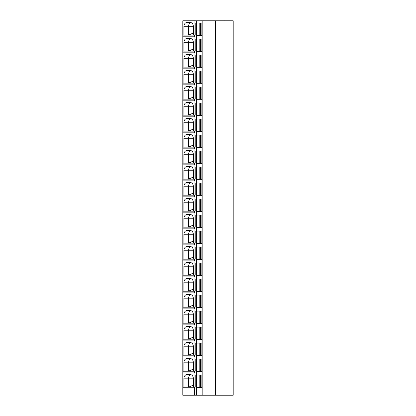 <?xml version="1.0" encoding="UTF-8"?>
<svg xmlns="http://www.w3.org/2000/svg" width="416" height="416" viewBox="0 0 416 416"><rect width="100%" height="100%" fill="white"/><g stroke="black" fill="none" stroke-linecap="round" stroke-linejoin="round"><path stroke-width="0.62" d="M182.796 35.126L182.796 20.8L194.953 20.8L194.953 35.126L182.796 35.126L182.796 395.2L196.524 395.2L196.524 387.384L201.874 387.384L201.874 374.993L199.498 375.102M223.964 20.8L223.964 395.2L233.204 395.2L233.204 20.8L194.953 20.8M193.393 35.126L193.393 26.723A4.202 2.969 90 0 0 190.424 22.521L186.857 22.521A4.202 2.969 90 0 0 183.888 26.723L188.49 26.723A4.202 2.969 90 0 1 190.944 22.589M183.888 35.126L183.888 26.723M193.393 26.723L188.49 26.723L188.49 35.126L193.393 32.994M199.498 371.067L199.498 371.384L201.874 371.384L196.524 371.384L196.524 374.993L201.874 374.993M199.498 387.072L199.498 387.384L201.874 387.384M194.355 35.126L194.355 36.806L194.953 36.806L194.953 51.126L194.355 51.126L194.355 52.811L194.953 52.811L194.953 67.132L194.355 67.132L194.355 68.812L194.953 68.812L194.953 83.138L194.355 83.138L194.355 84.817L194.953 84.817L194.953 99.143L194.355 99.143L194.355 100.823L194.953 100.823L194.953 115.144L194.355 115.144L194.355 116.828L194.953 116.828L194.953 131.149L194.355 131.149L194.355 132.829L194.953 132.829L194.953 147.155L194.355 147.155L194.355 148.834L194.953 148.834L194.953 163.16L194.355 163.16L194.355 164.84L194.953 164.84L194.953 179.161L194.355 179.161L194.355 180.846L194.953 180.846L194.953 195.166L194.355 195.166L194.355 196.846L194.953 196.846L194.953 211.172L194.355 211.172L194.355 212.852L194.953 212.852L194.953 227.178L194.355 227.178L194.355 228.857L194.953 228.857L194.953 243.178L194.355 243.178L194.355 244.863L194.953 244.863L194.953 259.184L194.355 259.184L194.355 260.863L194.953 260.863L194.953 275.189L194.355 275.189L194.355 276.869L194.953 276.869L194.953 291.195L194.355 291.195L194.355 292.874L194.953 292.874L194.953 307.195L194.355 307.195L194.355 308.88L194.953 308.88L194.953 323.201L194.355 323.201L194.355 324.88L194.953 324.88L194.953 339.206L194.355 339.206L194.355 340.886L194.953 340.886L194.953 355.212L194.355 355.212L194.355 356.892L194.953 356.892L194.953 371.212L194.355 371.212L194.355 372.897L194.953 372.897L194.953 387.218L194.355 387.218L194.355 395.2M196.524 20.8L196.524 22.901L199.498 23.005M199.498 34.975L199.498 35.292L201.874 35.292L201.874 22.901M201.874 35.292L196.524 35.292L196.524 38.906L199.498 39.01M199.498 50.981L199.498 51.298L201.874 51.298L201.874 38.906M201.874 51.298L196.524 51.298L196.524 54.907L199.498 55.016M199.498 66.986L199.498 67.298L201.874 67.298L201.874 54.907M201.874 67.298L196.524 67.298L196.524 70.912L199.498 71.016M199.498 82.992L199.498 83.304L201.874 83.304L201.874 70.912M201.874 83.304L196.524 83.304L196.524 86.918L199.498 87.022M199.498 98.992L199.498 99.31L201.874 99.31L201.874 86.918M201.874 99.31L196.524 99.31L196.524 102.924L199.498 103.028M199.498 114.998L199.498 115.315L201.874 115.315L201.874 102.924M201.874 115.315L196.524 115.315L196.524 118.924L199.498 119.033M199.498 131.004L199.498 131.316L201.874 131.316L201.874 118.924M201.874 131.316L196.524 131.316L196.524 134.93L199.498 135.034M199.498 147.009L199.498 147.321L201.874 147.321L201.874 134.93M201.874 147.321L196.524 147.321L196.524 150.935L199.498 151.039M199.498 163.01L199.498 163.327L201.874 163.327L201.874 150.935M201.874 163.327L196.524 163.327L196.524 166.941L199.498 167.045M199.498 179.015L199.498 179.332L201.874 179.332L201.874 166.941M201.874 179.332L196.524 179.332L196.524 182.941L199.498 183.05M199.498 195.021L199.498 195.333L201.874 195.333L201.874 182.941M201.874 195.333L196.524 195.333L196.524 198.947L199.498 199.051M199.498 211.026L199.498 211.338L201.874 211.338L201.874 198.947M201.874 211.338L196.524 211.338L196.524 214.952L199.498 215.056M199.498 227.027L199.498 227.344L201.874 227.344L201.874 214.952M201.874 227.344L196.524 227.344L196.524 230.958L199.498 231.062M199.498 243.032L199.498 243.35L201.874 243.35L201.874 230.958M201.874 243.35L196.524 243.35L196.524 246.958L199.498 247.068M199.498 259.038L199.498 259.35L201.874 259.35L201.874 246.958M201.874 259.35L196.524 259.35L196.524 262.964L199.498 263.068M199.498 275.044L199.498 275.356L201.874 275.356L201.874 262.964M201.874 275.356L196.524 275.356L196.524 278.97L199.498 279.074M199.498 291.044L199.498 291.361L201.874 291.361L201.874 278.97M201.874 291.361L196.524 291.361L196.524 294.975L199.498 295.079M199.498 307.05L199.498 307.367L201.874 307.367L201.874 294.975M201.874 307.367L196.524 307.367L196.524 310.976L199.498 311.085M199.498 323.055L199.498 323.367L201.874 323.367L201.874 310.976M201.874 323.367L196.524 323.367L196.524 326.981L199.498 327.085M199.498 339.061L199.498 339.373L201.874 339.373L201.874 326.981M201.874 339.373L196.524 339.373L196.524 342.987L199.498 343.091M199.498 355.061L199.498 355.378L201.874 355.378L201.874 342.987M201.874 355.378L196.524 355.378L196.524 358.992L199.498 359.096M201.874 371.384L201.874 358.992M202.16 20.8L202.16 395.2L196.524 395.2M201.874 375.102L195.198 375.102L195.198 387.072L201.874 387.072M201.874 359.096L195.198 359.096L195.198 371.067L201.874 371.067M201.874 343.091L195.198 343.091L195.198 355.061L201.874 355.061M201.874 327.085L195.198 327.085L195.198 339.061L201.874 339.061M201.874 311.085L195.198 311.085L195.198 323.055L201.874 323.055M201.874 295.079L195.198 295.079L195.198 307.05L201.874 307.05M201.874 279.074L195.198 279.074L195.198 291.044L201.874 291.044M201.874 263.068L195.198 263.068L195.198 275.044L201.874 275.044M201.874 247.068L195.198 247.068L195.198 259.038L201.874 259.038M201.874 231.062L195.198 231.062L195.198 243.032L201.874 243.032M201.874 215.056L195.198 215.056L195.198 227.027L201.874 227.027M201.874 199.051L195.198 199.051L195.198 211.026L201.874 211.026M201.874 183.05L195.198 183.05L195.198 195.021L201.874 195.021M201.874 167.045L195.198 167.045L195.198 179.015L201.874 179.015M201.874 151.039L195.198 151.039L195.198 163.01L201.874 163.01M201.874 135.034L195.198 135.034L195.198 147.009L201.874 147.009M201.874 119.033L195.198 119.033L195.198 131.004L201.874 131.004M201.874 103.028L195.198 103.028L195.198 114.998L201.874 114.998M201.874 87.022L195.198 87.022L195.198 98.992L201.874 98.992M201.874 71.016L195.198 71.016L195.198 82.992L201.874 82.992M201.874 55.016L195.198 55.016L195.198 66.986L201.874 66.986M201.874 39.01L195.198 39.01L195.198 50.981L201.874 50.981M201.874 23.005L195.198 23.005L195.198 34.975L201.874 34.975M215.353 20.8L215.353 395.2L202.16 395.2M223.964 395.2L215.353 395.2M193.393 387.218L193.393 378.82A4.202 2.969 90 0 0 190.424 374.618L186.857 374.618A4.202 2.969 90 0 0 183.888 378.82L188.49 378.82A4.202 2.969 90 0 1 190.944 374.681M183.888 387.218L183.888 378.82M193.393 378.82L188.49 378.82L188.49 387.218L193.393 385.086M194.355 387.218L182.796 387.218M194.355 36.806L182.796 36.806M194.355 52.811L182.796 52.811M194.355 51.126L182.796 51.126M194.355 68.812L182.796 68.812M194.355 67.132L182.796 67.132M194.355 84.817L182.796 84.817M194.355 83.138L182.796 83.138M194.355 100.823L182.796 100.823M194.355 99.143L182.796 99.143M194.355 116.828L182.796 116.828M194.355 115.144L182.796 115.144M194.355 132.829L182.796 132.829M194.355 131.149L182.796 131.149M194.355 148.834L182.796 148.834M194.355 147.155L182.796 147.155M194.355 164.84L182.796 164.84M194.355 163.16L182.796 163.16M194.355 180.846L182.796 180.846M194.355 179.161L182.796 179.161M194.355 196.846L182.796 196.846M194.355 195.166L182.796 195.166M194.355 212.852L182.796 212.852M194.355 211.172L182.796 211.172M194.355 228.857L182.796 228.857M194.355 227.178L182.796 227.178M194.355 244.863L182.796 244.863M194.355 243.178L182.796 243.178M194.355 260.863L182.796 260.863M194.355 259.184L182.796 259.184M194.355 276.869L182.796 276.869M194.355 275.189L182.796 275.189M194.355 292.874L182.796 292.874M194.355 291.195L182.796 291.195M194.355 308.88L182.796 308.88M194.355 307.195L182.796 307.195M194.355 324.88L182.796 324.88M194.355 323.201L182.796 323.201M194.355 340.886L182.796 340.886M194.355 339.206L182.796 339.206M194.355 356.892L182.796 356.892M194.355 355.212L182.796 355.212M194.355 372.897L182.796 372.897M194.355 371.212L182.796 371.212M193.393 51.126L193.393 42.728A4.202 2.969 90 0 0 190.424 38.527L186.857 38.527A4.202 2.969 90 0 0 183.888 42.728L188.49 42.728A4.202 2.969 90 0 1 190.944 38.589M183.888 51.126L183.888 42.728M193.393 42.728L188.49 42.728L188.49 51.126L193.393 48.994M193.393 67.132L193.393 58.734A4.202 2.969 90 0 0 190.424 54.532L186.857 54.532A4.202 2.969 90 0 0 183.888 58.734L188.49 58.734A4.202 2.969 90 0 1 190.944 54.595M183.888 67.132L183.888 58.734M193.393 58.734L188.49 58.734L188.49 67.132L193.393 65M193.393 83.138L193.393 74.734A4.202 2.969 90 0 0 190.424 70.533L186.857 70.533A4.202 2.969 90 0 0 183.888 74.734L188.49 74.734A4.202 2.969 90 0 1 190.944 70.6M183.888 83.138L183.888 74.734M193.393 74.734L188.49 74.734L188.49 83.138L193.393 81.006M193.393 99.143L193.393 90.74A4.202 2.969 90 0 0 190.424 86.538L186.857 86.538A4.202 2.969 90 0 0 183.888 90.74L188.49 90.74A4.202 2.969 90 0 1 190.944 86.606M183.888 99.143L183.888 90.74M193.393 90.74L188.49 90.74L188.49 99.143L193.393 97.011M193.393 115.144L193.393 106.746A4.202 2.969 90 0 0 190.424 102.544L186.857 102.544A4.202 2.969 90 0 0 183.888 106.746L188.49 106.746A4.202 2.969 90 0 1 190.944 102.606M183.888 115.144L183.888 106.746M193.393 106.746L188.49 106.746L188.49 115.144L193.393 113.012M193.393 131.149L193.393 122.751A4.202 2.969 90 0 0 190.424 118.55L186.857 118.55A4.202 2.969 90 0 0 183.888 122.751L188.49 122.751A4.202 2.969 90 0 1 190.944 118.612M183.888 131.149L183.888 122.751M193.393 122.751L188.49 122.751L188.49 131.149L193.393 129.017M193.393 147.155L193.393 138.752A4.202 2.969 90 0 0 190.424 134.55L186.857 134.55A4.202 2.969 90 0 0 183.888 138.752L188.49 138.752A4.202 2.969 90 0 1 190.944 134.618M183.888 147.155L183.888 138.752M193.393 138.752L188.49 138.752L188.49 147.155L193.393 145.023M193.393 163.16L193.393 154.757A4.202 2.969 90 0 0 190.424 150.556L186.857 150.556A4.202 2.969 90 0 0 183.888 154.757L188.49 154.757A4.202 2.969 90 0 1 190.944 150.623M183.888 163.16L183.888 154.757M193.393 154.757L188.49 154.757L188.49 163.16L193.393 161.028M193.393 179.161L193.393 170.763A4.202 2.969 90 0 0 190.424 166.561L186.857 166.561A4.202 2.969 90 0 0 183.888 170.763L188.49 170.763A4.202 2.969 90 0 1 190.944 166.624M183.888 179.161L183.888 170.763M193.393 170.763L188.49 170.763L188.49 179.161L193.393 177.029M193.393 195.166L193.393 186.768A4.202 2.969 90 0 0 190.424 182.567L186.857 182.567A4.202 2.969 90 0 0 183.888 186.768L188.49 186.768A4.202 2.969 90 0 1 190.944 182.629M183.888 195.166L183.888 186.768M193.393 186.768L188.49 186.768L188.49 195.166L193.393 193.034M193.393 211.172L193.393 202.769A4.202 2.969 90 0 0 190.424 198.567L186.857 198.567A4.202 2.969 90 0 0 183.888 202.769L188.49 202.769A4.202 2.969 90 0 1 190.944 198.635M183.888 211.172L183.888 202.769M193.393 202.769L188.49 202.769L188.49 211.172L193.393 209.04M193.393 227.178L193.393 218.774A4.202 2.969 90 0 0 190.424 214.573L186.857 214.573A4.202 2.969 90 0 0 183.888 218.774L188.49 218.774A4.202 2.969 90 0 1 190.944 214.64M183.888 227.178L183.888 218.774M193.393 218.774L188.49 218.774L188.49 227.178L193.393 225.046M193.393 243.178L193.393 234.78A4.202 2.969 90 0 0 190.424 230.578L186.857 230.578A4.202 2.969 90 0 0 183.888 234.78L188.49 234.78A4.202 2.969 90 0 1 190.944 230.641M183.888 243.178L183.888 234.78M193.393 234.78L188.49 234.78L188.49 243.178L193.393 241.046M193.393 259.184L193.393 250.786A4.202 2.969 90 0 0 190.424 246.584L186.857 246.584A4.202 2.969 90 0 0 183.888 250.786L188.49 250.786A4.202 2.969 90 0 1 190.944 246.646M183.888 259.184L183.888 250.786M193.393 250.786L188.49 250.786L188.49 259.184L193.393 257.052M193.393 275.189L193.393 266.786A4.202 2.969 90 0 0 190.424 262.584L186.857 262.584A4.202 2.969 90 0 0 183.888 266.786L188.49 266.786A4.202 2.969 90 0 1 190.944 262.652M183.888 275.189L183.888 266.786M193.393 266.786L188.49 266.786L188.49 275.189L193.393 273.057M193.393 291.195L193.393 282.792A4.202 2.969 90 0 0 190.424 278.59L186.857 278.59A4.202 2.969 90 0 0 183.888 282.792L188.49 282.792A4.202 2.969 90 0 1 190.944 278.658M183.888 291.195L183.888 282.792M193.393 282.792L188.49 282.792L188.49 291.195L193.393 289.063M193.393 307.195L193.393 298.797A4.202 2.969 90 0 0 190.424 294.596L186.857 294.596A4.202 2.969 90 0 0 183.888 298.797L188.49 298.797A4.202 2.969 90 0 1 190.944 294.658M183.888 307.195L183.888 298.797M193.393 298.797L188.49 298.797L188.49 307.195L193.393 305.063M193.393 323.201L193.393 314.803A4.202 2.969 90 0 0 190.424 310.601L186.857 310.601A4.202 2.969 90 0 0 183.888 314.803L188.49 314.803A4.202 2.969 90 0 1 190.944 310.664M183.888 323.201L183.888 314.803M193.393 314.803L188.49 314.803L188.49 323.201L193.393 321.069M193.393 339.206L193.393 330.803A4.202 2.969 90 0 0 190.424 326.602L186.857 326.602A4.202 2.969 90 0 0 183.888 330.803L188.49 330.803A4.202 2.969 90 0 1 190.944 326.669M183.888 339.206L183.888 330.803M193.393 330.803L188.49 330.803L188.49 339.206L193.393 337.074M193.393 355.212L193.393 346.809A4.202 2.969 90 0 0 190.424 342.607L186.857 342.607A4.202 2.969 90 0 0 183.888 346.809L188.49 346.809A4.202 2.969 90 0 1 190.944 342.675M183.888 355.212L183.888 346.809M193.393 346.809L188.49 346.809L188.49 355.212L193.393 353.08M193.393 371.212L193.393 362.814A4.202 2.969 90 0 0 190.424 358.613L186.857 358.613A4.202 2.969 90 0 0 183.888 362.814L188.49 362.814A4.202 2.969 90 0 1 190.944 358.675M183.888 371.212L183.888 362.814M193.393 362.814L188.49 362.814L188.49 371.212L193.393 369.08M196.388 375.102L196.388 387.072M199.139 375.102L199.139 387.072M200.611 375.102L200.611 387.072M196.388 359.096L196.388 371.067M199.139 359.096L199.139 371.067M200.611 359.096L200.611 371.067M196.388 343.091L196.388 355.061M199.139 343.091L199.139 355.061M200.611 343.091L200.611 355.061M196.388 327.085L196.388 339.061M199.139 327.085L199.139 339.061M200.611 327.085L200.611 339.061M196.388 311.085L196.388 323.055M199.139 311.085L199.139 323.055M200.611 311.085L200.611 323.055M196.388 295.079L196.388 307.05M199.139 295.079L199.139 307.05M200.611 295.079L200.611 307.05M196.388 279.074L196.388 291.044M199.139 279.074L199.139 291.044M200.611 279.074L200.611 291.044M196.388 263.068L196.388 275.044M199.139 263.068L199.139 275.044M200.611 263.068L200.611 275.044M196.388 247.068L196.388 259.038M199.139 247.068L199.139 259.038M200.611 247.068L200.611 259.038M196.388 231.062L196.388 243.032M199.139 231.062L199.139 243.032M200.611 231.062L200.611 243.032M196.388 215.056L196.388 227.027M199.139 215.056L199.139 227.027M200.611 215.056L200.611 227.027M196.388 199.051L196.388 211.026M199.139 199.051L199.139 211.026M200.611 199.051L200.611 211.026M196.388 183.05L196.388 195.021M199.139 183.05L199.139 195.021M200.611 183.05L200.611 195.021M196.388 167.045L196.388 179.015M199.139 167.045L199.139 179.015M200.611 167.045L200.611 179.015M196.388 151.039L196.388 163.01M199.139 151.039L199.139 163.01M200.611 151.039L200.611 163.01M196.388 135.034L196.388 147.009M199.139 135.034L199.139 147.009M200.611 135.034L200.611 147.009M196.388 119.033L196.388 131.004M199.139 119.033L199.139 131.004M200.611 119.033L200.611 131.004M196.388 103.028L196.388 114.998M199.139 103.028L199.139 114.998M200.611 103.028L200.611 114.998M196.388 87.022L196.388 98.992M199.139 87.022L199.139 98.992M200.611 87.022L200.611 98.992M196.388 71.016L196.388 82.992M199.139 71.016L199.139 82.992M200.611 71.016L200.611 82.992M196.388 55.016L196.388 66.986M199.139 55.016L199.139 66.986M200.611 55.016L200.611 66.986M196.388 39.01L196.388 50.981M199.139 39.01L199.139 50.981M200.611 39.01L200.611 50.981M200.611 23.005L200.611 34.975M196.388 23.005L196.388 34.975M199.139 23.005L199.139 34.975M199.176 375.102L199.176 387.072M199.176 359.096L199.176 371.067M199.176 343.091L199.176 355.061M199.176 327.085L199.176 339.061M199.176 311.085L199.176 323.055M199.176 295.079L199.176 307.05M199.176 279.074L199.176 291.044M199.176 263.068L199.176 275.044M199.176 247.068L199.176 259.038M199.176 231.062L199.176 243.032M199.176 215.056L199.176 227.027M199.176 199.051L199.176 211.026M199.176 183.05L199.176 195.021M199.176 167.045L199.176 179.015M199.176 151.039L199.176 163.01M199.176 135.034L199.176 147.009M199.176 119.033L199.176 131.004M199.176 103.028L199.176 114.998M199.176 87.022L199.176 98.992M199.176 71.016L199.176 82.992M199.176 55.016L199.176 66.986M199.176 39.01L199.176 50.981M199.176 23.005L199.176 34.975"/></g></svg>
